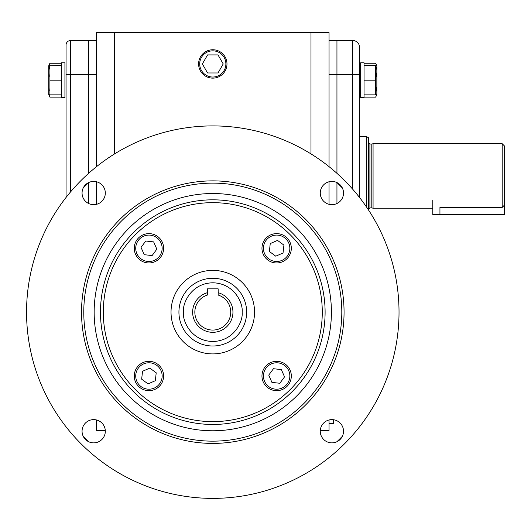 <?xml version="1.0" encoding="UTF-8"?>
<svg xmlns="http://www.w3.org/2000/svg" width="531" height="531" viewBox="0 0 531 531"><rect width="100%" height="100%" fill="white"/><g stroke="black" fill="none" stroke-linecap="round" stroke-linejoin="round"><path stroke-width="0.8" d="M246.649 312.142A33.865 33.865 0 0 1 212.792 346.006A33.865 33.865 0 0 1 178.927 312.142A33.865 33.865 0 0 1 212.792 278.284A33.865 33.865 0 0 1 246.649 312.142A33.865 33.865 0 0 0 212.792 278.284A33.865 33.865 0 0 0 178.927 312.142M207.415 294.307L207.415 295.044A17.921 17.921 0 0 0 212.792 330.07A17.921 17.921 0 0 0 218.161 295.044L218.161 292.694A20.185 20.185 0 0 1 212.792 332.326A20.185 20.185 0 0 1 207.415 292.694L207.415 288.851L218.161 288.851L218.161 292.694M207.415 295.044L207.415 292.694M276.638 233.62A14.676 14.676 0 0 1 291.313 248.296A14.676 14.676 0 0 1 276.638 262.964A14.676 14.676 0 0 1 261.962 248.296A14.676 14.676 0 0 1 276.638 233.62M276.638 235.087A13.209 13.209 0 0 1 289.846 248.296A13.209 13.209 0 0 1 276.638 261.498A13.209 13.209 0 0 1 263.436 248.296A13.209 13.209 0 0 1 276.638 235.087M283.919 245.11L283.036 253.008L275.755 256.188L269.363 251.475L270.246 243.583L277.521 240.397L283.919 245.11M134.263 248.296A14.676 14.676 0 0 1 148.939 233.62A14.676 14.676 0 0 1 163.614 248.296A14.676 14.676 0 0 1 148.939 262.964A14.676 14.676 0 0 1 134.263 248.296M135.73 248.296A13.209 13.209 0 0 1 148.939 235.087A13.209 13.209 0 0 1 162.147 248.296A13.209 13.209 0 0 1 148.939 261.498A13.209 13.209 0 0 1 135.73 248.296M145.753 241.014L153.651 241.897L156.831 249.178L152.125 255.57L144.226 254.688L141.047 247.413L145.753 241.014M148.939 390.67A14.676 14.676 0 0 1 134.263 375.994A14.676 14.676 0 0 1 148.939 361.319A14.676 14.676 0 0 1 163.614 375.994A14.676 14.676 0 0 1 148.939 390.67M148.939 389.203A13.209 13.209 0 0 1 135.73 375.994A13.209 13.209 0 0 1 148.939 362.786A13.209 13.209 0 0 1 162.147 375.994A13.209 13.209 0 0 1 148.939 389.203M141.658 379.18L142.54 371.282L149.822 368.102L156.214 372.808L155.337 380.707L148.056 383.886L141.658 379.18M291.313 375.994A14.676 14.676 0 0 1 276.638 390.67A14.676 14.676 0 0 1 261.962 375.994A14.676 14.676 0 0 1 276.638 361.319A14.676 14.676 0 0 1 291.313 375.994M289.846 375.994A13.209 13.209 0 0 1 276.638 389.203A13.209 13.209 0 0 1 263.436 375.994A13.209 13.209 0 0 1 276.638 362.786A13.209 13.209 0 0 1 289.846 375.994M279.824 383.269L271.925 382.393L268.746 375.112L273.458 368.713L281.35 369.596L284.536 376.877L279.824 383.269M226.976 63.939A14.191 14.191 0 0 1 212.792 78.13A14.191 14.191 0 0 1 198.601 63.939A14.191 14.191 0 0 1 212.792 49.748A14.191 14.191 0 0 1 226.976 63.939M225.881 63.939A13.096 13.096 0 0 1 212.792 77.035A13.096 13.096 0 0 1 199.696 63.939A13.096 13.096 0 0 1 212.792 50.843A13.096 13.096 0 0 1 225.881 63.939M218.002 54.912L207.575 54.912L202.364 63.939L207.575 72.966L218.002 72.966L223.212 63.939L218.002 54.912M66.056 197.452L66.056 74.38L88.631 74.38L88.631 173.332L88.631 40.515L88.631 74.38L96.529 74.38M88.631 182.578L88.631 203.512L88.631 182.578M114.59 153.897L114.59 32.617L96.529 32.617L96.529 166.648M96.529 181.768L96.529 204.316M96.529 419.975L96.529 430.375L105.284 430.375M114.59 32.617L310.987 32.617L310.987 153.897M359.52 47.292L359.52 74.38L359.52 47.292A6.77 6.77 0 0 0 352.75 40.515L336.946 40.515L336.946 74.38L336.946 40.515L329.047 40.515M359.52 197.452L359.52 74.38L336.946 74.38L336.946 173.332L336.946 74.38L329.047 74.38M336.946 182.578L336.946 203.512L336.946 182.578M320.293 430.375L329.047 430.375L329.047 419.975M329.047 204.316L329.047 181.768M329.047 166.648L329.047 32.617L310.987 32.617M70.57 191.897L70.57 40.515L96.529 40.515M329.047 423.605L333.561 423.605L333.561 419.742M342.336 187.947L336.986 182.598M88.591 182.598L83.241 187.947M103.306 312.142A109.486 109.486 0 0 0 212.792 421.627A109.486 109.486 0 0 0 322.277 312.142A109.486 109.486 0 0 0 212.792 202.656A109.486 109.486 0 0 0 103.306 312.142M26.55 312.142A186.242 186.242 0 0 0 212.792 498.383A186.242 186.242 0 0 0 399.027 312.142A186.242 186.242 0 0 0 212.792 125.907A186.242 186.242 0 0 0 26.55 312.142M82.059 431.245A11.629 11.629 0 0 1 93.688 419.616A11.629 11.629 0 0 1 105.317 431.245A11.629 11.629 0 0 1 93.688 442.867A11.629 11.629 0 0 1 82.059 431.245M82.059 193.045A11.629 11.629 0 0 1 93.688 181.416A11.629 11.629 0 0 1 105.317 193.045A11.629 11.629 0 0 1 93.688 204.667A11.629 11.629 0 0 1 82.059 193.045M320.266 193.045A11.629 11.629 0 0 1 331.888 181.416A11.629 11.629 0 0 1 343.517 193.045A11.629 11.629 0 0 1 331.888 204.667A11.629 11.629 0 0 1 320.266 193.045M320.266 431.245A11.629 11.629 0 0 1 331.888 419.616A11.629 11.629 0 0 1 343.517 431.245A11.629 11.629 0 0 1 331.888 442.867A11.629 11.629 0 0 1 320.266 431.245M83.779 312.142A129.013 129.013 0 0 0 212.792 441.155A129.013 129.013 0 0 0 341.805 312.142A129.013 129.013 0 0 0 212.792 183.129A129.013 129.013 0 0 0 83.779 312.142M212.792 443.412A131.27 131.27 0 0 1 81.522 312.142A131.27 131.27 0 0 1 212.792 180.872A131.27 131.27 0 0 1 344.061 312.142A131.27 131.27 0 0 1 212.792 443.412M212.792 430.774A118.632 118.632 0 0 1 94.16 312.142A118.632 118.632 0 0 1 212.792 193.516A118.632 118.632 0 0 1 331.417 312.142A118.632 118.632 0 0 1 212.792 430.774M171.028 312.142A41.763 41.763 0 0 1 212.792 270.379A41.763 41.763 0 0 1 254.548 312.142A41.763 41.763 0 0 1 212.792 353.905A41.763 41.763 0 0 1 171.028 312.142M83.241 436.343L88.591 441.692M336.986 441.692L342.336 436.343M66.056 74.38L66.056 45.035L66.056 74.38M70.57 40.515A4.513 4.513 0 0 0 66.056 45.035M61.543 65.519L48.733 65.771L48.733 94.618L49.907 97.14L61.543 97.14M49.098 91.007L48.845 87.529M48.952 65.519L49.907 65.519L49.907 94.863L48.733 94.611M49.098 76.331L48.845 72.853M49.131 69.149L49.861 65.685M49.907 80.188L61.543 80.188M49.907 94.863L61.543 94.863M61.543 62.804L64.928 62.804L64.928 97.571L61.543 97.571L61.543 62.804M49.084 94.863L49.907 97.14M48.852 65.519L49.907 63.255L49.091 65.519M49.907 63.255L61.543 63.255M61.543 97.578L64.928 97.578M352.75 189.282L352.75 40.515L336.946 40.515M376.625 65.519L375.669 65.519L376.851 65.771L376.851 94.618L375.669 97.14L364.04 97.14M376.725 65.519L375.669 63.255L376.486 65.519M376.492 94.863L375.669 97.14M375.669 63.255L364.04 63.255M364.04 97.578L364.04 62.804L360.649 62.804L360.649 97.571L364.04 97.571L360.649 97.578M376.479 76.331L376.731 72.853M376.446 69.149L375.716 65.685M364.04 65.519L375.669 65.519L375.669 94.863L376.851 94.611M376.479 91.007L376.731 87.529M375.669 94.863L364.04 94.863M375.669 80.188L364.04 80.188M432.778 200.233L432.778 214.564L504.45 214.564L504.45 145.965L502.193 143.709L502.193 207.415L504.45 205.099M368.554 142.686L369.908 144.047L369.908 207.886L371.806 207.886L371.806 144.047L373.067 143.709L373.067 208.225L432.778 208.225M439.947 214.564L439.947 207.415C430.701 208.291 430.701 208.291 439.947 207.415L502.193 207.415M368.554 210.05L368.554 137.761L366.297 136.46L366.297 206.692M242.136 312.142C243.317 320.731 234.51 341.088 212.792 341.493C191.067 341.088 182.266 320.731 183.441 312.142C182.266 303.559 191.067 283.196 212.792 282.797C234.51 283.196 243.317 303.559 242.136 312.142M212.792 424.461A112.32 112.32 0 0 0 325.105 312.142A112.32 112.32 0 0 0 212.792 199.822A112.32 112.32 0 0 0 100.472 312.142A112.32 112.32 0 0 0 212.792 424.461M369.908 207.886L368.554 209.241M371.806 207.886L373.067 208.225M373.067 143.709L502.193 143.709M359.52 136.46L366.297 136.46M369.908 144.047L371.806 144.047"/></g></svg>
